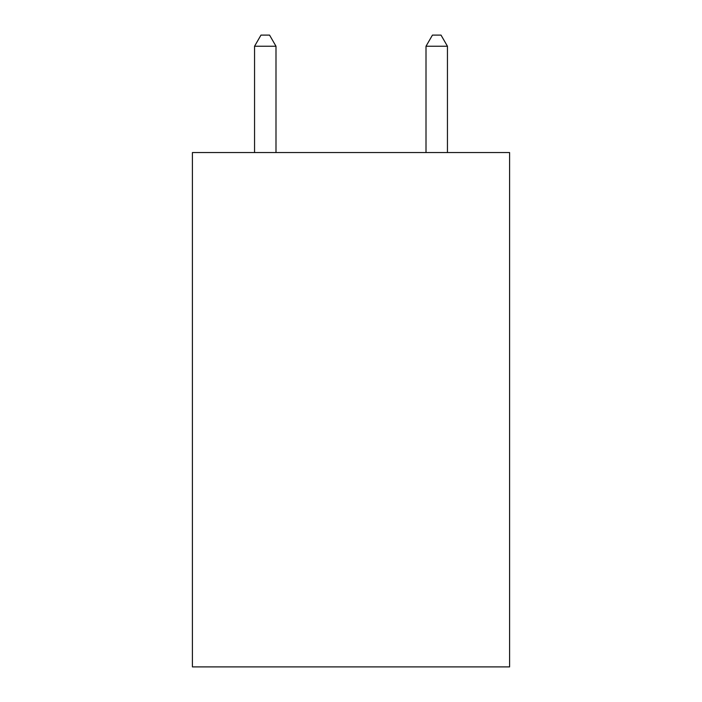 <?xml version="1.0" encoding="UTF-8"?>
<svg xmlns="http://www.w3.org/2000/svg" width="702" height="702" viewBox="0 0 702 702"><rect width="100%" height="100%" fill="white"/><g stroke="black" fill="none" stroke-linecap="round" stroke-linejoin="round"><path stroke-width="1.05" d="M509.591 152.545L509.591 666.9L192.409 666.9L192.409 152.545L509.591 152.545M275.991 152.545L275.991 46.244L254.554 46.244L254.554 152.545M254.554 46.244L260.986 35.1L269.559 35.1L275.991 46.244M447.446 152.545L447.446 46.244L426.009 46.244L426.009 152.545M426.009 46.244L432.441 35.1L441.014 35.1L447.446 46.244"/></g></svg>
